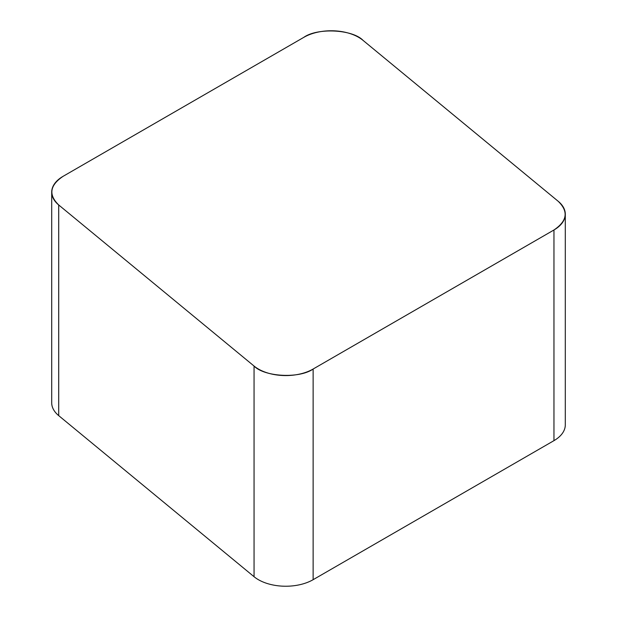 <?xml version="1.0" encoding="UTF-8"?>
<svg xmlns="http://www.w3.org/2000/svg" width="617" height="617" viewBox="0 0 617 617"><rect width="100%" height="100%" fill="white"/><g stroke="black" fill="none" stroke-linecap="round" stroke-linejoin="round"><path stroke-width="0.93" d="M565.295 214.184L565.295 424.851A38.701 22.343 180 0 1 553.958 440.646L313.127 579.687A38.701 22.343 180 0 1 254.057 576.71L58.708 415.634A38.701 22.343 180 0 1 51.705 402.816L51.705 192.149A38.701 22.343 0 0 0 58.708 204.967L254.057 366.043A38.701 22.343 0 0 0 313.127 369.028L553.958 229.987A38.701 22.343 0 0 0 565.295 214.184A38.701 22.343 0 0 0 558.292 201.366L362.943 40.29A38.701 22.343 0 0 0 303.873 37.313L63.042 176.354A38.701 22.343 0 0 0 51.705 192.149M63.119 176.308C49.746 185.277 48.296 194.849 58.769 205.014L253.942 365.95C264.431 376.995 299.615 378.776 313.266 368.943L553.881 230.025C567.254 221.056 568.704 211.492 558.231 201.319L363.058 40.39C352.569 29.338 317.385 27.557 303.734 37.39L63.119 176.308M313.127 369.028L313.127 579.687M553.958 440.646L553.958 229.987M254.057 576.71L254.057 366.043M58.708 204.967L58.708 415.634"/></g></svg>
